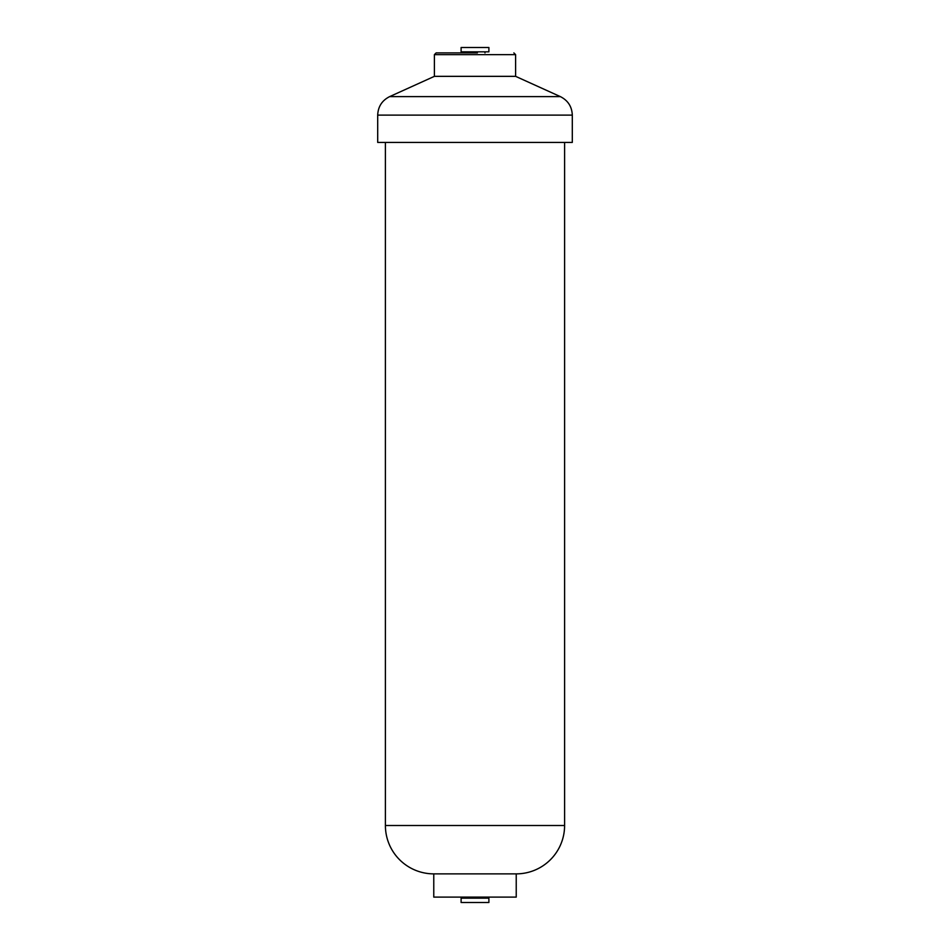 <?xml version="1.0" encoding="UTF-8"?>
<svg xmlns="http://www.w3.org/2000/svg" width="950" height="950" viewBox="0 0 950 950"><rect width="100%" height="100%" fill="white"/><g stroke="black" fill="none" stroke-linecap="round" stroke-linejoin="round"><path stroke-width="1.43" d="M433.77 873.869L516.23 873.869L516.23 897.109L433.77 897.109L433.77 873.869A48.367 48.367 0 0 1 385.403 825.502L385.403 142.417M516.23 873.869A48.367 48.367 0 0 0 564.597 825.502L564.597 142.417M484.975 898.166L484.975 897.109M465.025 898.166L465.025 897.109M461.106 902.5L488.894 902.5L488.894 898.166L461.106 898.166L461.106 902.5M477.399 52.891L436.145 52.891L434.399 54.637L434.399 76.344L389.642 96.615C382.043 100.451 378.064 106.614 377.696 115.116L377.696 142.417L572.304 142.417L572.304 115.116L377.696 115.116M434.399 54.637L515.601 54.637L515.601 76.344L434.399 76.344M515.601 76.344L560.357 96.615L389.642 96.615M463.279 52.891L450.989 52.891M488.894 47.5L461.106 47.5L461.106 51.834L488.894 51.834L488.894 47.5M385.403 825.502L564.597 825.502M560.357 96.615C567.957 100.451 571.936 106.614 572.304 115.116M515.601 54.637L513.855 52.891M484.975 51.834L484.975 52.891M465.025 51.834L465.025 52.891"/></g></svg>
